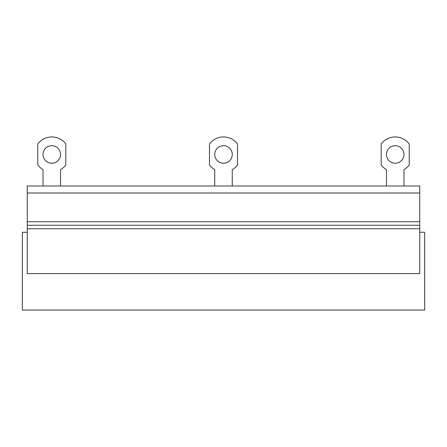<?xml version="1.0" encoding="UTF-8"?>
<svg xmlns="http://www.w3.org/2000/svg" width="447" height="447" viewBox="0 0 447 447"><rect width="100%" height="100%" fill="white"/><g stroke="black" fill="none" stroke-linecap="round" stroke-linejoin="round"><path stroke-width="0.67" d="M419.744 232.261L424.65 232.261L424.65 310.056L22.35 310.056L22.35 232.261L27.256 232.261M27.256 193.015L419.744 193.015L419.744 186.002L27.256 186.002L27.256 225.254L419.744 225.254L419.744 221.746L27.256 221.746M419.744 193.015L419.744 221.746M419.744 228.758L419.744 273.614L27.256 273.614L27.256 228.758L419.744 228.758L419.744 225.254M27.256 228.758L27.256 225.254M60.546 186.002L60.546 169.637A17.573 17.573 0 0 0 65.804 164.977L65.804 143.951A17.522 17.522 0 0 0 37.771 143.951L37.771 164.977A17.573 17.573 0 0 0 43.024 169.637L43.024 186.002M51.785 145.705A8.761 8.761 0 0 0 43.024 154.466A8.761 8.761 0 0 0 51.785 163.228A8.761 8.761 0 0 0 60.546 154.466A8.761 8.761 0 0 0 51.785 145.705M232.261 186.002L232.261 169.637A17.573 17.573 0 0 0 237.519 164.977L237.519 143.951A17.522 17.522 0 0 0 209.481 143.951L209.481 164.977A17.573 17.573 0 0 0 214.739 169.637L214.739 186.002M223.5 145.705A8.761 8.761 0 0 0 214.739 154.466A8.761 8.761 0 0 0 223.5 163.228A8.761 8.761 0 0 0 232.261 154.466A8.761 8.761 0 0 0 223.5 145.705M403.976 186.002L403.976 169.637A17.573 17.573 0 0 0 409.228 164.977L409.228 143.951A17.522 17.522 0 0 0 381.196 143.951L381.196 164.977A17.573 17.573 0 0 0 386.454 169.637L386.454 186.002M395.215 145.705A8.761 8.761 0 0 0 386.454 154.466A8.761 8.761 0 0 0 395.215 163.228A8.761 8.761 0 0 0 403.976 154.466A8.761 8.761 0 0 0 395.215 145.705"/></g></svg>
